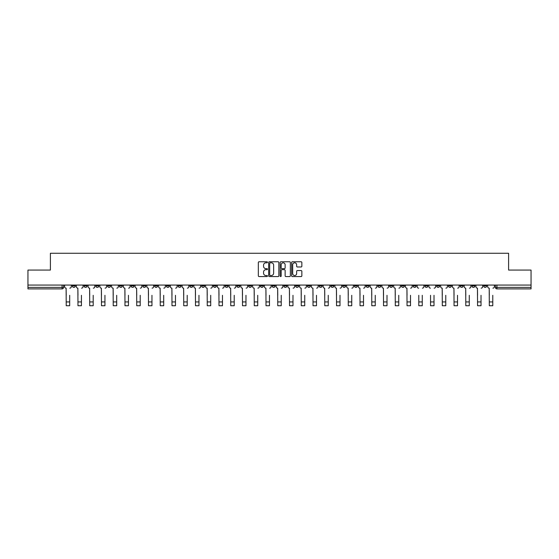<?xml version="1.0" encoding="UTF-8"?>
<svg xmlns="http://www.w3.org/2000/svg" width="559" height="559" viewBox="0 0 559 559"><rect width="100%" height="100%" fill="white"/><g stroke="black" fill="none" stroke-linecap="round" stroke-linejoin="round"><path stroke-width="0.84" d="M267.447 262.283A0.517 0.517 0 0 0 266.929 261.766L259.069 261.766A0.741 0.741 0 0 0 258.335 262.506L258.335 275.818A0.741 0.741 0 0 0 259.069 276.558L266.929 276.558A0.517 0.517 0 0 0 267.447 276.034A0.517 0.517 0 0 0 266.929 275.517L265.909 275.517A2.369 2.369 0 0 1 263.548 273.155L263.548 272.044A2.369 2.369 0 0 1 265.909 269.676L266.929 269.676A0.517 0.517 0 0 0 267.447 269.159A0.517 0.517 0 0 0 266.929 268.641L265.909 268.641A2.369 2.369 0 0 1 263.548 266.273L263.548 265.169A2.369 2.369 0 0 1 265.909 262.8L266.929 262.8A0.517 0.517 0 0 0 267.447 262.283M460.155 285.055L460.155 285.887L463.173 285.887A1.509 1.509 0 0 1 461.664 287.389A1.509 1.509 0 0 1 460.155 285.887L460.155 285.055M389.644 285.055L389.644 285.887L392.656 285.887A1.509 1.509 0 0 1 391.146 287.389A1.509 1.509 0 0 1 389.644 285.887L389.644 285.055M377.891 285.055L377.891 285.887L380.903 285.887A1.509 1.509 0 0 1 379.393 287.389A1.509 1.509 0 0 1 377.891 285.887L377.891 285.055M307.373 285.055L307.373 285.887L310.385 285.887A1.509 1.509 0 0 1 308.882 287.389A1.509 1.509 0 0 1 307.373 285.887L307.373 285.055M295.62 285.055L295.62 285.887L298.639 285.887A1.509 1.509 0 0 1 297.129 287.389A1.509 1.509 0 0 1 295.62 285.887L295.62 285.055M283.867 285.055L283.867 285.887L286.886 285.887A1.509 1.509 0 0 1 285.376 287.389A1.509 1.509 0 0 1 283.867 285.887L283.867 285.055M260.361 285.055L260.361 285.887L263.38 285.887A1.509 1.509 0 0 1 261.871 287.389A1.509 1.509 0 0 1 260.361 285.887L260.361 285.055M236.862 285.887L236.862 285.055L236.862 285.887A1.509 1.509 0 0 0 238.365 287.389A1.509 1.509 0 0 1 236.862 285.887L239.874 285.887A1.509 1.509 0 0 1 238.365 287.389A1.509 1.509 0 0 0 239.874 285.887L239.874 285.055L239.874 285.887M225.109 285.887L225.109 285.055L225.109 285.887A1.509 1.509 0 0 0 226.612 287.389A1.509 1.509 0 0 1 225.109 285.887L228.121 285.887A1.509 1.509 0 0 1 226.612 287.389M213.356 285.887L213.356 285.055L213.356 285.887A1.509 1.509 0 0 0 214.859 287.389A1.509 1.509 0 0 1 213.356 285.887L216.368 285.887A1.509 1.509 0 0 1 214.859 287.389A1.509 1.509 0 0 0 216.368 285.887L216.368 285.055L216.368 285.887M201.603 285.055L201.603 285.887L204.615 285.887A1.509 1.509 0 0 1 203.106 287.389A1.509 1.509 0 0 1 201.603 285.887L201.603 285.055M189.85 285.055L189.85 285.887L192.862 285.887A1.509 1.509 0 0 1 191.353 287.389A1.509 1.509 0 0 1 189.85 285.887L189.85 285.055M178.097 285.055L178.097 285.887L181.109 285.887A1.509 1.509 0 0 1 179.607 287.389A1.509 1.509 0 0 1 178.097 285.887L178.097 285.055M166.344 285.887L166.344 285.055L166.344 285.887A1.509 1.509 0 0 0 167.854 287.389A1.509 1.509 0 0 1 166.344 285.887L169.356 285.887A1.509 1.509 0 0 1 167.854 287.389M142.838 285.887L142.838 285.055L142.838 285.887A1.509 1.509 0 0 0 144.348 287.389A1.509 1.509 0 0 1 142.838 285.887L145.85 285.887A1.509 1.509 0 0 1 144.348 287.389A1.509 1.509 0 0 0 145.85 285.887L145.85 285.055L145.85 285.887M131.085 285.887L131.085 285.055L131.085 285.887A1.509 1.509 0 0 0 132.595 287.389A1.509 1.509 0 0 1 131.085 285.887L134.097 285.887A1.509 1.509 0 0 1 132.595 287.389A1.509 1.509 0 0 0 134.097 285.887L134.097 285.055L134.097 285.887M119.333 285.887L119.333 285.055L119.333 285.887A1.509 1.509 0 0 0 120.842 287.389A1.509 1.509 0 0 1 119.333 285.887L122.344 285.887A1.509 1.509 0 0 1 120.842 287.389A1.509 1.509 0 0 0 122.344 285.887L122.344 285.055L122.344 285.887M107.58 285.887L107.58 285.055L107.58 285.887A1.509 1.509 0 0 0 109.089 287.389A1.509 1.509 0 0 1 107.58 285.887L110.591 285.887A1.509 1.509 0 0 1 109.089 287.389M95.827 285.887L95.827 285.055L95.827 285.887A1.509 1.509 0 0 0 97.336 287.389A1.509 1.509 0 0 1 95.827 285.887L98.845 285.887A1.509 1.509 0 0 1 97.336 287.389A1.509 1.509 0 0 0 98.845 285.887L98.845 285.055L98.845 285.887M84.074 285.887L84.074 285.055L84.074 285.887A1.509 1.509 0 0 0 85.583 287.389A1.509 1.509 0 0 1 84.074 285.887L87.092 285.887A1.509 1.509 0 0 1 85.583 287.389A1.509 1.509 0 0 0 87.092 285.887L87.092 285.055L87.092 285.887M301.112 266.978A0.741 0.741 0 0 0 301.853 266.238L301.853 262.506A0.741 0.741 0 0 0 301.112 261.766L292.385 261.766A0.741 0.741 0 0 0 291.644 262.506L291.644 275.818A0.741 0.741 0 0 0 292.385 276.558L301.112 276.558A0.741 0.741 0 0 0 301.853 275.818L301.853 271.304A0.741 0.741 0 0 0 301.112 270.563L297.374 270.563A0.741 0.741 0 0 0 296.64 271.304L296.64 273.54A1.977 1.977 0 0 1 294.663 275.517A1.977 1.977 0 0 1 292.678 273.54L292.678 264.777A1.977 1.977 0 0 1 294.663 262.8A1.977 1.977 0 0 1 296.64 264.777L296.64 266.238A0.741 0.741 0 0 0 297.374 266.978L301.112 266.978M27.95 285.055L27.95 270.067L50.401 270.067L50.401 253.262L508.599 253.262L508.599 270.067L531.05 270.067L531.05 285.055L27.95 285.055L27.95 287.389L63.586 287.389L63.586 285.055L63.586 287.389A1.509 1.509 0 0 1 62.077 288.898L27.95 288.898L27.95 287.389M278.85 262.506A0.741 0.741 0 0 0 278.116 261.766L269.389 261.766A0.741 0.741 0 0 0 268.648 262.506L268.648 275.818A0.741 0.741 0 0 0 269.389 276.558L278.116 276.558A0.741 0.741 0 0 0 278.85 275.818L278.85 262.506M280.884 261.766L289.611 261.766A0.741 0.741 0 0 1 290.352 262.506L290.352 275.818A0.741 0.741 0 0 1 289.611 276.558L285.88 276.558A0.741 0.741 0 0 1 285.139 275.818L285.139 270.416A0.741 0.741 0 0 0 284.398 269.676L281.925 269.676A0.741 0.741 0 0 0 281.184 270.416L281.184 276.034A0.517 0.517 0 0 1 280.667 276.558A0.517 0.517 0 0 1 280.15 276.034L280.15 262.506A0.741 0.741 0 0 1 280.884 261.766M495.414 285.055L495.414 287.389L531.05 287.389L531.05 288.898L496.923 288.898A1.509 1.509 0 0 1 495.414 287.389M531.05 285.055L531.05 287.389M486.679 285.055L486.679 285.887A1.509 1.509 0 0 1 485.17 287.389A1.509 1.509 0 0 1 483.661 285.887A1.509 1.509 0 0 0 485.17 287.389M483.661 285.055L483.661 285.887L486.679 285.887M474.926 285.055L474.926 285.887A1.509 1.509 0 0 1 473.417 287.389A1.509 1.509 0 0 1 471.908 285.887L474.926 285.887M471.908 285.055L471.908 285.887M463.173 285.055L463.173 285.887A1.509 1.509 0 0 1 461.664 287.389M451.42 285.055L451.42 285.887A1.509 1.509 0 0 1 449.911 287.389A1.509 1.509 0 0 1 448.409 285.887L451.42 285.887M448.409 285.055L448.409 285.887M439.667 285.055L439.667 285.887A1.509 1.509 0 0 1 438.158 287.389A1.509 1.509 0 0 1 436.656 285.887L439.667 285.887M436.656 285.055L436.656 285.887M427.914 285.055L427.914 285.887A1.509 1.509 0 0 1 426.405 287.389A1.509 1.509 0 0 1 424.903 285.887A1.509 1.509 0 0 0 426.405 287.389M424.903 285.055L424.903 285.887L427.914 285.887M416.162 285.055L416.162 285.887A1.509 1.509 0 0 1 414.652 287.389A1.509 1.509 0 0 1 413.15 285.887L416.162 285.887M413.15 285.055L413.15 285.887M404.409 285.055L404.409 285.887A1.509 1.509 0 0 1 402.899 287.389A1.509 1.509 0 0 1 401.397 285.887L404.409 285.887M401.397 285.055L401.397 285.887M392.656 285.055L392.656 285.887M380.903 285.055L380.903 285.887L380.903 285.055M369.15 285.055L369.15 285.887A1.509 1.509 0 0 1 367.647 287.389A1.509 1.509 0 0 1 366.138 285.887L369.15 285.887M366.138 285.055L366.138 285.887M357.397 285.055L357.397 285.887A1.509 1.509 0 0 1 355.894 287.389A1.509 1.509 0 0 1 354.385 285.887L357.397 285.887M354.385 285.055L354.385 285.887M345.644 285.055L345.644 285.887A1.509 1.509 0 0 1 344.141 287.389A1.509 1.509 0 0 1 342.632 285.887L345.644 285.887M342.632 285.055L342.632 285.887M333.891 285.055L333.891 285.887A1.509 1.509 0 0 1 332.388 287.389A1.509 1.509 0 0 1 330.879 285.887L333.891 285.887M330.879 285.055L330.879 285.887M322.138 285.055L322.138 285.887A1.509 1.509 0 0 1 320.635 287.389A1.509 1.509 0 0 1 319.126 285.887L322.138 285.887M319.126 285.055L319.126 285.887M310.385 285.055L310.385 285.887A1.509 1.509 0 0 1 308.882 287.389M298.639 285.055L298.639 285.887M286.886 285.887L286.886 285.055L286.886 285.887A1.509 1.509 0 0 1 285.376 287.389M275.133 285.055L275.133 285.887A1.509 1.509 0 0 1 273.624 287.389A1.509 1.509 0 0 1 272.114 285.887A1.509 1.509 0 0 0 273.624 287.389A1.509 1.509 0 0 0 275.133 285.887L272.114 285.887L272.114 285.055M263.38 285.887L263.38 285.055L263.38 285.887A1.509 1.509 0 0 1 261.871 287.389M251.627 285.055L251.627 285.887A1.509 1.509 0 0 1 250.118 287.389A1.509 1.509 0 0 1 248.615 285.887A1.509 1.509 0 0 0 250.118 287.389M248.615 285.055L248.615 285.887L251.627 285.887M228.121 285.055L228.121 285.887L228.121 285.055M204.615 285.887L204.615 285.055L204.615 285.887A1.509 1.509 0 0 1 203.106 287.389M192.862 285.887L192.862 285.055L192.862 285.887A1.509 1.509 0 0 1 191.353 287.389M181.109 285.887L181.109 285.055L181.109 285.887A1.509 1.509 0 0 1 179.607 287.389M169.356 285.055L169.356 285.887L169.356 285.055M157.603 285.887L157.603 285.055L157.603 285.887A1.509 1.509 0 0 1 156.101 287.389A1.509 1.509 0 0 1 154.591 285.887L157.603 285.887A1.509 1.509 0 0 1 156.101 287.389M154.591 285.055L154.591 285.887M110.591 285.055L110.591 285.887L110.591 285.055M75.339 285.055L75.339 285.887A1.509 1.509 0 0 1 73.83 287.389A1.509 1.509 0 0 1 72.321 285.887A1.509 1.509 0 0 0 73.83 287.389A1.509 1.509 0 0 0 75.339 285.887L75.339 285.055M72.321 285.055L72.321 285.887L75.339 285.887M62.077 285.055L62.077 288.898A1.509 1.509 0 0 0 63.586 287.389M270.2 262.8A0.517 0.517 0 0 0 269.683 263.317L269.683 275A0.517 0.517 0 0 0 270.2 275.517L271.276 275.517A2.369 2.369 0 0 0 273.637 273.155L273.637 265.169A2.369 2.369 0 0 0 271.276 262.8L270.2 262.8M285.139 264.812A1.977 1.977 0 0 0 283.161 262.835A1.977 1.977 0 0 0 281.184 264.812L281.184 267.901A0.741 0.741 0 0 0 281.925 268.641L284.398 268.641A0.741 0.741 0 0 0 285.139 267.901L285.139 264.812M64.599 286.641L64.599 285.055L64.599 286.641A1.509 1.509 0 0 0 66.109 288.144L66.221 295.299M66.109 288.144L66.221 305.738L69.686 305.738L69.686 295.299M71.307 286.641L71.307 285.055L71.307 286.641A1.509 1.509 0 0 1 69.798 288.144M69.686 305.738L66.221 305.738M76.352 286.641L76.352 285.055L76.352 286.641A1.509 1.509 0 0 0 77.862 288.144L77.974 295.299M77.862 288.144L77.974 305.738L81.439 305.738L81.439 295.299M83.06 286.641L83.06 285.055L83.06 286.641A1.509 1.509 0 0 1 81.551 288.144M88.105 286.641L88.105 285.055L88.105 286.641A1.509 1.509 0 0 0 89.615 288.144L89.726 295.299M89.615 288.144L89.726 305.738L93.192 305.738L93.192 295.299M94.813 286.641L94.813 285.055L94.813 286.641A1.509 1.509 0 0 1 93.304 288.144M81.439 305.738L77.974 305.738M93.192 305.738L89.726 305.738M99.858 286.641L99.858 285.055L99.858 286.641A1.509 1.509 0 0 0 101.368 288.144L101.479 295.299M101.368 288.144L101.479 305.738L104.945 305.738L104.945 295.299M106.566 286.641L106.566 285.055L106.566 286.641A1.509 1.509 0 0 1 105.057 288.144M111.611 286.641L111.611 285.055L111.611 286.641A1.509 1.509 0 0 0 113.121 288.144L113.232 295.299M113.121 288.144L113.232 305.738L116.698 305.738L116.698 295.299M118.319 286.641L118.319 285.055L118.319 286.641A1.509 1.509 0 0 1 116.81 288.144M123.364 286.641L123.364 285.055L123.364 286.641A1.509 1.509 0 0 0 124.874 288.144L124.985 295.299M124.874 288.144L124.985 305.738L128.451 305.738L128.451 295.299M130.072 286.641L130.072 285.055L130.072 286.641A1.509 1.509 0 0 1 128.563 288.144M104.945 305.738L101.479 305.738M116.698 305.738L113.232 305.738M128.451 305.738L124.985 305.738M135.117 286.641L135.117 285.055L135.117 286.641A1.509 1.509 0 0 0 136.627 288.144L136.738 295.299M136.627 288.144L136.738 305.738L140.204 305.738L140.204 295.299M141.818 286.641L141.818 285.055L141.818 286.641A1.509 1.509 0 0 1 140.316 288.144M140.204 305.738L136.738 305.738M146.87 286.641L146.87 285.055L146.87 286.641A1.509 1.509 0 0 0 148.38 288.144L148.491 295.299M148.38 288.144L148.491 305.738L151.957 305.738L151.957 295.299M153.571 286.641L153.571 285.055L153.571 286.641A1.509 1.509 0 0 1 152.069 288.144M151.957 305.738L148.491 305.738M158.623 286.641L158.623 285.055L158.623 286.641A1.509 1.509 0 0 0 160.126 288.144L160.244 295.299M160.126 288.144L160.244 305.738L163.71 305.738L163.71 295.299M165.324 286.641L165.324 285.055L165.324 286.641A1.509 1.509 0 0 1 163.822 288.144M163.71 305.738L160.244 305.738M170.376 286.641L170.376 285.055L170.376 286.641A1.509 1.509 0 0 0 171.879 288.144L171.997 295.299M171.879 288.144L171.997 305.738L175.463 305.738L175.463 295.299M177.077 286.641L177.077 285.055L177.077 286.641A1.509 1.509 0 0 1 175.575 288.144M175.463 305.738L171.997 305.738M182.129 286.641L182.129 285.055L182.129 286.641A1.509 1.509 0 0 0 183.632 288.144L183.743 295.299M183.632 288.144L183.743 305.738L187.209 305.738L187.209 295.299M188.83 286.641L188.83 285.055L188.83 286.641A1.509 1.509 0 0 1 187.328 288.144M187.209 305.738L183.743 305.738M193.882 286.641L193.882 285.055L193.882 286.641A1.509 1.509 0 0 0 195.384 288.144L195.496 295.299M195.384 288.144L195.496 305.738L198.962 305.738L198.962 295.299M200.583 286.641L200.583 285.055L200.583 286.641A1.509 1.509 0 0 1 199.081 288.144M198.962 305.738L195.496 305.738M205.635 286.641L205.635 285.055L205.635 286.641A1.509 1.509 0 0 0 207.137 288.144L207.249 295.299M207.137 288.144L207.249 305.738L210.715 305.738L210.715 295.299M212.336 286.641L212.336 285.055L212.336 286.641A1.509 1.509 0 0 1 210.834 288.144M210.715 305.738L207.249 305.738M217.388 286.641L217.388 285.055L217.388 286.641A1.509 1.509 0 0 0 218.89 288.144L219.002 295.299M218.89 288.144L219.002 305.738L222.468 305.738L222.468 295.299M224.089 286.641L224.089 285.055L224.089 286.641A1.509 1.509 0 0 1 222.58 288.144M222.468 305.738L219.002 305.738M229.134 286.641L229.134 285.055L229.134 286.641A1.509 1.509 0 0 0 230.643 288.144L230.755 295.299M230.643 288.144L230.755 305.738L234.221 305.738L234.221 295.299M235.842 286.641L235.842 285.055L235.842 286.641A1.509 1.509 0 0 1 234.333 288.144M234.221 305.738L230.755 305.738M240.887 286.641L240.887 285.055L240.887 286.641A1.509 1.509 0 0 0 242.396 288.144L242.508 295.299M242.396 288.144L242.508 305.738L245.974 305.738L245.974 295.299M247.595 286.641L247.595 285.055L247.595 286.641A1.509 1.509 0 0 1 246.086 288.144M245.974 305.738L242.508 305.738M252.64 286.641L252.64 285.055L252.64 286.641A1.509 1.509 0 0 0 254.149 288.144L254.261 295.299M254.149 288.144L254.261 305.738L257.727 305.738L257.727 295.299M259.348 286.641L259.348 285.055L259.348 286.641A1.509 1.509 0 0 1 257.839 288.144M257.727 305.738L254.261 305.738M264.393 286.641L264.393 285.055L264.393 286.641A1.509 1.509 0 0 0 265.902 288.144L266.014 295.299M265.902 288.144L266.014 305.738L269.48 305.738L269.48 295.299M271.101 286.641L271.101 285.055L271.101 286.641A1.509 1.509 0 0 1 269.592 288.144M269.48 305.738L266.014 305.738M276.146 286.641L276.146 285.055L276.146 286.641A1.509 1.509 0 0 0 277.655 288.144L277.767 295.299M277.655 288.144L277.767 305.738L281.233 305.738L281.233 295.299M282.854 286.641L282.854 285.055L282.854 286.641A1.509 1.509 0 0 1 281.345 288.144M281.233 305.738L277.767 305.738M287.899 286.641L287.899 285.055L287.899 286.641A1.509 1.509 0 0 0 289.408 288.144L289.52 295.299M289.408 288.144L289.52 305.738L292.986 305.738L292.986 295.299M294.607 286.641L294.607 285.055L294.607 286.641A1.509 1.509 0 0 1 293.098 288.144M292.986 305.738L289.52 305.738M299.652 286.641L299.652 285.055L299.652 286.641A1.509 1.509 0 0 0 301.161 288.144L301.273 295.299M301.161 288.144L301.273 305.738L304.739 305.738L304.739 295.299M306.36 286.641L306.36 285.055L306.36 286.641A1.509 1.509 0 0 1 304.851 288.144M304.739 305.738L301.273 305.738M311.405 286.641L311.405 285.055L311.405 286.641A1.509 1.509 0 0 0 312.914 288.144L313.026 295.299M312.914 288.144L313.026 305.738L316.492 305.738L316.492 295.299M318.113 286.641L318.113 285.055L318.113 286.641A1.509 1.509 0 0 1 316.604 288.144M316.492 305.738L313.026 305.738M323.158 286.641L323.158 285.055L323.158 286.641A1.509 1.509 0 0 0 324.667 288.144L324.779 295.299M324.667 288.144L324.779 305.738L328.245 305.738L328.245 295.299M329.866 286.641L329.866 285.055L329.866 286.641A1.509 1.509 0 0 1 328.357 288.144M328.245 305.738L324.779 305.738M334.911 286.641L334.911 285.055L334.911 286.641A1.509 1.509 0 0 0 336.42 288.144L336.532 295.299M336.42 288.144L336.532 305.738L339.998 305.738L339.998 295.299M341.612 286.641L341.612 285.055L341.612 286.641A1.509 1.509 0 0 1 340.11 288.144M339.998 305.738L336.532 305.738M346.664 286.641L346.664 285.055L346.664 286.641A1.509 1.509 0 0 0 348.166 288.144L348.285 295.299M348.166 288.144L348.285 305.738L351.751 305.738L351.751 295.299M353.365 286.641L353.365 285.055L353.365 286.641A1.509 1.509 0 0 1 351.863 288.144M351.751 305.738L348.285 305.738M358.417 286.641L358.417 285.055L358.417 286.641A1.509 1.509 0 0 0 359.919 288.144L360.038 295.299M359.919 288.144L360.038 305.738L363.504 305.738L363.504 295.299M365.118 286.641L365.118 285.055L365.118 286.641A1.509 1.509 0 0 1 363.616 288.144M363.504 305.738L360.038 305.738M370.17 286.641L370.17 285.055L370.17 286.641A1.509 1.509 0 0 0 371.672 288.144L371.791 295.299M371.672 288.144L371.791 305.738L375.257 305.738L375.257 295.299M376.871 286.641L376.871 285.055L376.871 286.641A1.509 1.509 0 0 1 375.369 288.144M375.257 305.738L371.791 305.738M381.923 286.641L381.923 285.055L381.923 286.641A1.509 1.509 0 0 0 383.425 288.144L383.537 295.299M383.425 288.144L383.537 305.738L387.003 305.738L387.003 295.299M388.624 286.641L388.624 285.055L388.624 286.641A1.509 1.509 0 0 1 387.121 288.144M387.003 305.738L383.537 305.738M393.676 286.641L393.676 285.055L393.676 286.641A1.509 1.509 0 0 0 395.178 288.144L395.29 295.299M395.178 288.144L395.29 305.738L398.756 305.738L398.756 295.299M400.377 286.641L400.377 285.055L400.377 286.641A1.509 1.509 0 0 1 398.874 288.144M398.756 305.738L395.29 305.738M405.429 286.641L405.429 285.055L405.429 286.641A1.509 1.509 0 0 0 406.931 288.144L407.043 295.299M406.931 288.144L407.043 305.738L410.509 305.738L410.509 295.299M412.13 286.641L412.13 285.055L412.13 286.641A1.509 1.509 0 0 1 410.62 288.144M410.509 305.738L407.043 305.738M418.796 305.738L422.262 305.738L418.796 305.738L418.796 295.299M418.684 288.144L418.684 288.144A1.509 1.509 0 0 1 417.182 286.641L417.182 285.055L417.182 286.641M422.262 295.299L422.262 305.738M422.373 288.144A1.509 1.509 0 0 0 423.883 286.641L423.883 285.055L423.883 286.641M430.549 305.738L434.015 305.738L430.549 305.738L430.549 295.299M430.437 288.144L430.437 288.144A1.509 1.509 0 0 1 428.928 286.641L428.928 285.055L428.928 286.641M434.015 295.299L434.015 305.738M434.126 288.144A1.509 1.509 0 0 0 435.636 286.641L435.636 285.055L435.636 286.641M440.681 286.641L440.681 285.055L440.681 286.641A1.509 1.509 0 0 0 442.19 288.144L442.302 295.299M442.19 288.144L442.302 305.738L445.768 305.738L445.768 295.299M447.389 286.641L447.389 285.055L447.389 286.641A1.509 1.509 0 0 1 445.879 288.144M445.768 305.738L442.302 305.738M452.434 286.641L452.434 285.055L452.434 286.641A1.509 1.509 0 0 0 453.943 288.144L454.055 295.299M453.943 288.144L454.055 305.738L457.521 305.738L457.521 295.299M459.142 286.641L459.142 285.055L459.142 286.641A1.509 1.509 0 0 1 457.632 288.144M457.521 305.738L454.055 305.738M464.187 286.641L464.187 285.055L464.187 286.641A1.509 1.509 0 0 0 465.696 288.144L465.808 295.299M465.696 288.144L465.808 305.738L469.274 305.738L469.274 295.299M470.895 286.641L470.895 285.055L470.895 286.641A1.509 1.509 0 0 1 469.385 288.144M469.274 305.738L465.808 305.738M475.94 286.641L475.94 285.055L475.94 286.641A1.509 1.509 0 0 0 477.449 288.144L477.561 295.299M477.449 288.144L477.561 305.738L481.026 305.738L481.026 295.299M482.648 286.641L482.648 285.055L482.648 286.641A1.509 1.509 0 0 1 481.138 288.144M481.026 305.738L477.561 305.738M487.693 286.641L487.693 285.055L487.693 286.641A1.509 1.509 0 0 0 489.202 288.144L489.314 295.299M489.202 288.144L489.314 305.738L492.779 305.738L492.779 295.299M494.401 286.641L494.401 285.055L494.401 286.641A1.509 1.509 0 0 1 492.891 288.144M492.779 305.738L489.314 305.738M496.923 285.055L496.923 288.898M69.686 301.93L66.221 301.93M81.439 301.93L77.974 301.93M93.192 301.93L89.726 301.93M104.945 301.93L101.479 301.93M116.698 301.93L113.232 301.93M128.451 301.93L124.985 301.93M140.204 301.93L136.738 301.93M151.957 301.93L148.491 301.93M163.71 301.93L160.244 301.93M175.463 301.93L171.997 301.93M187.209 301.93L183.743 301.93M198.962 301.93L195.496 301.93M210.715 301.93L207.249 301.93M222.468 301.93L219.002 301.93M234.221 301.93L230.755 301.93M245.974 301.93L242.508 301.93M257.727 301.93L254.261 301.93M269.48 301.93L266.014 301.93M281.233 301.93L277.767 301.93M292.986 301.93L289.52 301.93M304.739 301.93L301.273 301.93M316.492 301.93L313.026 301.93M328.245 301.93L324.779 301.93M339.998 301.93L336.532 301.93M351.751 301.93L348.285 301.93M363.504 301.93L360.038 301.93M375.257 301.93L371.791 301.93M387.003 301.93L383.537 301.93M398.756 301.93L395.29 301.93M410.509 301.93L407.043 301.93M422.262 301.93L418.796 301.93M434.015 301.93L430.549 301.93M445.768 301.93L442.302 301.93M457.521 301.93L454.055 301.93M469.274 301.93L465.808 301.93M481.026 301.93L477.561 301.93M492.779 301.93L489.314 301.93"/></g></svg>
